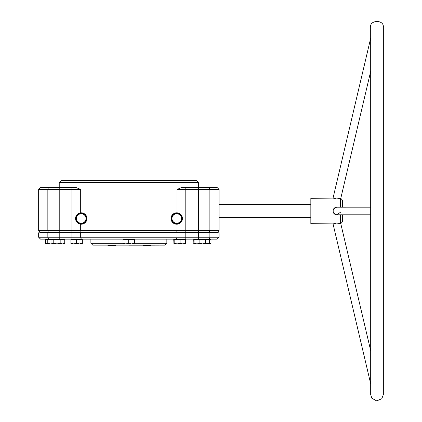 <?xml version="1.0" encoding="UTF-8"?>
<svg xmlns="http://www.w3.org/2000/svg" width="422" height="422" viewBox="0 0 422 422"><rect width="100%" height="100%" fill="white"/><g stroke="black" fill="none" stroke-linecap="round" stroke-linejoin="round"><path stroke-width="0.63" d="M342.479 214.798L342.479 221.761L340.786 223.649L370.685 350.629L370.685 214.798L336.751 214.798L340.58 212.187M340.58 207.197L340.58 198.393L336.577 198.92L333.042 198.087L310.829 198.335L310.829 223.66L333.042 223.908L336.577 223.074C331.977 223.729 331.977 223.729 336.577 223.074L340.454 223.57M336.55 207.202L336.577 207.202A3.798 3.698 90 0 0 333.042 211A3.798 3.698 90 0 0 336.577 214.793C331.977 212.261 331.977 209.734 336.577 207.202L370.685 207.197M336.751 214.798L335.59 214.608M342.479 207.197L342.479 200.234L340.786 198.345L370.685 71.365M335.59 223.132L335.2 223.18M336.577 198.92C331.977 198.266 331.977 198.266 336.577 198.92L335.2 198.82M335.522 207.413L335.2 207.54M334.635 207.867L333.338 209.476M333.111 211.797L333.338 212.519M123.013 243.251L90.883 243.251L92.782 245.15L164.944 245.15L166.848 243.251L134.46 243.251M90.883 243.251L90.883 239.137M176.148 239.137L176.396 239.453M180.078 239.137L180.078 239.453L176.217 239.453L176.217 239.137M176.676 239.137L176.676 239.453M180.157 239.137L179.804 239.453M83.545 239.137L77.928 239.453M79.679 239.137L79.679 239.453M79.336 239.137L79.336 239.453M78.429 239.137L78.429 239.453L77.484 239.453L77.484 239.137M77.785 239.137L77.785 239.453M77.827 239.453L75.591 239.137M75.554 218.506A5.697 5.697 0 0 0 84.099 223.444A5.697 5.697 0 0 0 84.099 213.574A5.697 5.697 0 0 0 75.554 218.506M83.466 223.755L80.686 224.177L78.492 223.491M78.492 213.527L80.686 212.841L83.466 213.263M76.503 218.506A4.747 4.747 0 0 1 83.625 214.397A4.747 4.747 0 0 1 83.625 222.621A4.747 4.747 0 0 1 76.503 218.506M171.015 218.506A5.697 5.697 0 0 0 179.561 223.444A5.697 5.697 0 0 0 179.561 213.574A5.697 5.697 0 0 0 171.015 218.506M174.497 223.755L171.416 220.606M172.477 214.698L177.04 212.82L179.345 213.458M182.198 220.041L177.04 224.198L177.04 230.591L80.686 230.591L80.686 224.177M171.965 218.506A4.747 4.747 0 0 1 179.086 214.397A4.747 4.747 0 0 1 179.086 222.621A4.747 4.747 0 0 1 171.965 218.506M161.837 245.15L150.612 245.182M95.889 245.15L128.863 245.15M143.016 245.182L128.863 245.182M48.446 187.542L76.134 187.542L59.228 187.542L59.228 182.51L198.498 182.51L198.498 187.542L209.634 187.542M208.178 187.542A1.899 1.704 90 0 1 209.882 189.441L219.071 189.441L217.172 187.542L181.592 187.542L185.796 187.542L181.592 187.542L177.04 189.441L177.04 212.82M62.266 187.542L76.134 187.542L80.686 189.441L80.686 212.841M198.498 182.51L196.599 180.611L61.127 180.611L59.228 182.51M49.553 187.542L40.554 187.542L38.655 189.441L47.844 189.441A1.899 1.704 -90 0 1 49.553 187.542L76.134 187.542M82.005 232.49A1.899 1.313 -90 0 1 80.686 230.591L59.217 230.591L59.217 189.441L47.844 189.441L47.844 230.591L38.655 230.591L40.554 232.49L217.172 232.49L219.071 230.591L185.796 230.591L185.796 189.441L209.882 189.441L209.882 230.591A1.899 1.704 -90 0 1 208.178 232.49M49.553 239.137A1.899 1.704 -90 0 1 47.844 237.238L38.655 237.238L40.554 239.137L182.135 239.137M219.071 237.238L219.071 232.807L185.796 232.807L185.796 239.137L217.172 239.137L219.071 237.238L47.844 237.238L47.844 232.807L38.655 232.807L38.655 237.238M211.491 239.137L210.414 239.137L210.414 239.517M185.796 232.807L47.844 232.807M158.134 232.49L158.134 232.807M113.428 232.49L113.428 232.807M143.016 245.15L143.016 245.604L150.612 245.604L150.612 245.15M107.948 245.182L107.948 245.604L115.544 245.604L115.544 245.182M64.276 243.747L62.451 243.884L64.735 243.373L63.817 243.884M56.981 243.884L60.172 243.373L62.451 243.884L52.871 243.884L53.784 243.373L56.981 243.884M46.22 243.884L47.238 243.373L50.413 243.884L46.404 243.884L45.571 243.373L45.571 239.517L51.959 239.517L51.959 243.373L52.871 243.884L50.413 243.884L52.323 243.689M51.959 239.517L53.784 239.517L53.784 243.373M53.784 239.517L60.172 239.517L60.172 243.373M60.172 239.517L64.735 239.517L64.735 243.373M47.238 239.517L47.238 243.373M46.22 239.517L46.22 239.137L52.65 239.137L52.65 239.517M131.543 243.884L134.407 243.373L134.433 243.884L125.846 243.884L128.684 243.373L131.543 243.884M134.433 243.884L134.46 243.373L134.433 243.884M123.039 243.884L123.013 243.373L125.846 243.884L123.039 243.884L123.013 239.517L128.684 239.517L128.684 243.373M128.684 239.517L134.407 239.517L134.407 243.373M134.407 239.517L134.46 243.373M202.644 243.884L205.419 243.373L205.271 243.884L196.958 243.884L199.875 243.373L202.644 243.884M193.735 243.373L193.883 243.884L194.036 243.373L196.958 243.884L193.883 243.884L193.735 239.517L205.419 239.517L205.266 243.884L209.491 243.373L210.578 243.789L211.026 243.373L211.026 239.517L209.491 239.517L209.491 243.373M194.036 239.517L194.036 243.373M199.875 239.517L199.875 243.373M205.314 243.826L210.414 243.884M205.419 239.517L209.491 239.517M205.271 239.517L205.271 239.137L208.178 239.137A1.899 1.704 -90 0 0 209.882 237.238L209.882 232.807M185.543 243.373L185.342 243.884L182.81 243.884L185.543 243.373L185.543 239.517L173.743 239.517L173.948 243.884L174.175 243.373L177.124 243.884L173.933 243.879M180.073 243.373L182.81 243.884L177.124 243.884L180.073 243.373L180.073 239.517M174.175 239.517L174.175 243.373M79.457 243.884L82.316 243.373L82.337 243.884L73.76 243.884L76.598 243.373L79.457 243.884M82.337 243.884L82.353 243.373L82.337 243.884M70.938 243.884L70.922 243.373L73.76 243.884L70.938 243.884L70.922 239.517L76.598 239.517L76.598 243.373M76.598 239.517L82.316 239.517L82.316 243.373M82.316 239.517L82.353 243.373M340.58 214.798L340.58 223.602M80.375 239.137L80.375 239.453M79.162 239.137L79.162 239.453M78.571 239.137L78.571 239.453M76.187 218.506A5.064 5.064 0 0 1 83.783 214.123A5.064 5.064 0 0 1 83.783 222.895A5.064 5.064 0 0 1 76.187 218.506M171.648 218.506A5.064 5.064 0 0 1 179.244 214.123A5.064 5.064 0 0 1 179.244 222.895A5.064 5.064 0 0 1 171.648 218.506M177.04 189.441L185.796 189.441L185.796 187.542M185.796 232.49L185.796 230.591L177.04 230.591A1.899 1.313 -90 0 1 175.726 232.49M71.93 187.542L71.93 189.441L59.217 189.441L59.217 187.542M71.93 232.49L71.93 189.441L80.686 189.441M59.217 232.49L59.217 230.591L47.844 230.591A1.899 1.704 -90 0 0 49.553 232.49M198.509 187.542L198.509 232.49M59.217 239.137L59.217 232.807M71.93 239.137L71.93 232.807M82.005 239.137A1.899 1.313 -90 0 1 80.686 237.238L80.686 232.807M175.726 239.137A1.899 1.313 -90 0 0 177.04 237.238L177.04 232.807M198.509 239.137L198.509 232.807M333.042 223.908L370.685 383.777L370.685 394.581L371.814 398.189L376.677 400.9L381.804 398.721L383.345 394.581L383.345 27.414C384.284 19.164 369.113 19.903 370.685 27.414L370.685 394.581M333.042 198.087L370.685 38.217M219.071 217.33L310.829 217.33M219.071 204.665L310.829 204.665M166.848 239.137L166.848 243.251M38.655 189.441L38.655 230.591M219.071 189.441L219.071 230.591M62.145 232.807L62.145 232.49M54.549 232.807L54.549 232.49M64.044 239.517L64.044 239.137M48.119 232.807L48.119 232.49M132.534 232.807L132.534 232.49M124.938 232.807L124.938 232.49M134.433 239.517L134.433 239.137M123.039 239.517L123.039 239.137M203.372 232.807L203.372 232.49M195.776 232.807L195.776 232.49M193.877 239.517L193.877 239.137M208.515 232.807L208.515 232.49M183.443 232.807L183.443 232.49M175.847 232.807L175.847 232.49M185.342 239.517L185.342 239.137M173.948 239.517L173.948 239.137M80.438 232.807L80.438 232.49M72.837 232.807L72.837 232.49M82.337 239.517L82.337 239.137M70.938 239.517L70.938 239.137"/></g></svg>
